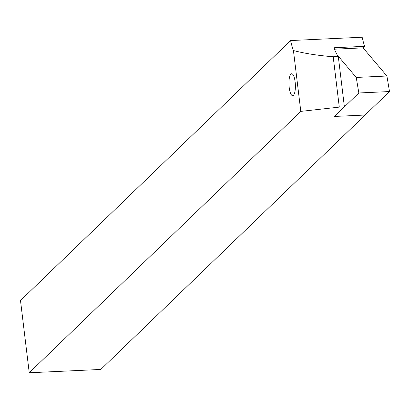 <?xml version="1.0" encoding="UTF-8"?>
<svg xmlns="http://www.w3.org/2000/svg" width="410" height="410" viewBox="0 0 410 410"><rect width="100%" height="100%" fill="white"/><g stroke="black" fill="none" stroke-linecap="round" stroke-linejoin="round"><path stroke-width="0.61" d="M29.238 372.772L100.798 369.446L365.115 115.02L334.447 116.45L344.395 106.872L339.285 107.112L300.796 111.382L293.437 50.538A43.855 12.746 87.3 0 1 290.608 40.554L20.5 300.55L29.238 372.772L300.796 111.382M289.209 87.561A10.962 3.188 -92.7 0 0 292.673 95.668A10.962 3.188 -92.7 0 0 295.349 84.568A10.962 3.188 -92.7 0 0 291.659 73.764A10.962 3.188 -92.7 0 0 289.209 87.561M339.285 107.112L333.192 56.759C317.647 55.499 304.394 53.423 293.437 50.538M290.608 40.554L362.168 37.228A43.855 12.746 87.3 0 0 364.68 46.33L334.012 47.755A43.855 12.746 87.3 0 0 338.301 56.524L333.192 56.759M364.68 46.33L363.086 47.862L386.912 76.019L389.5 91.553L365.115 115.02L334.447 116.45L358.832 92.978L389.5 91.553M344.395 106.872L338.301 56.524M337.363 55.13L356.244 77.444L386.912 76.019M356.244 77.444L358.832 92.978M334.529 49.19L363.086 47.862"/></g></svg>

